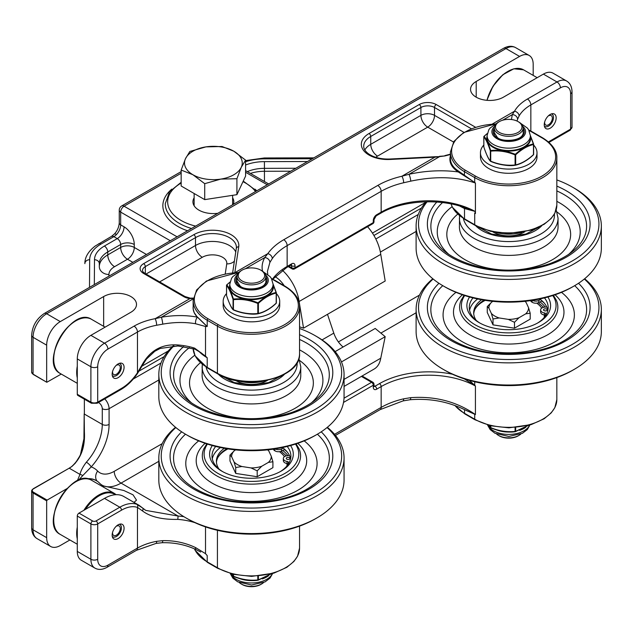 <?xml version="1.0" encoding="UTF-8"?>
<svg xmlns="http://www.w3.org/2000/svg" width="633" height="633" viewBox="0 0 633 633"><rect width="100%" height="100%" fill="white"/><g stroke="black" fill="none" stroke-linecap="round" stroke-linejoin="round"><path stroke-width="0.95" d="M543.391 74.108L557 81.966L527.439 99.025A4.811 2.777 60 0 1 530.842 104.92L560.403 87.852A14.432 8.332 -60 0 1 570.61 93.747A4.811 2.777 0 0 0 572.018 91.785C571.9 86.697 570.104 83.105 566.622 81.008L553.013 73.151A19.243 11.109 120 0 0 543.391 74.108L503.417 97.181A19.243 11.109 180 0 1 482.441 99.595A19.243 11.109 180 0 1 470.556 89.324A19.243 11.109 180 0 1 476.198 81.467L519.574 56.424A19.243 11.109 -60 0 1 529.196 55.475A19.243 11.109 -60 0 1 533.184 64.281L533.184 75.39M459.946 206.121A2.405 1.575 -52.2 0 1 459.946 206.176L464.503 208.55L475.082 211.406L463.483 207.236M121.022 389.485C127.32 385.766 132.906 380.298 137.765 373.066L137.464 372.71A36.089 20.834 -60 0 1 121.52 388.385L97.704 402.137A2.405 1.393 60 0 1 97.205 403.237L121.022 389.485A2.405 1.393 -120 0 0 121.52 388.385M195.091 349.226A2.405 0.942 -72.4 0 1 195.051 349.218L177.913 345.982L177.778 344.961C162.072 343.854 150.258 350.326 142.362 364.371L137.464 372.71L137.464 332.032A4.811 2.777 -120 0 0 134.061 326.145L104.508 343.205L90.899 335.348A19.243 11.109 120 0 0 77.289 358.919L90.899 366.776A4.811 2.777 0 0 0 97.704 366.776A14.432 8.332 -60 0 1 107.911 349.099L137.464 332.032A48.116 27.781 180 0 1 156.644 325.251A4.811 1.211 -100.6 0 0 155.156 318.684A52.927 30.558 0 0 0 134.061 326.145M97.704 366.776L97.704 402.137A4.811 2.777 180 0 1 90.899 402.137L77.289 394.28A2.405 1.393 120 0 0 77.788 395.38L91.397 403.237L97.205 403.237M205.448 356.403L207.213 357.764L205.511 356.15A2.405 0.902 -46.5 0 0 205.448 356.403L201.31 352.937L195.043 349.21A2.405 0.942 -72.4 0 1 195.043 349.218A2.405 0.942 -72.4 0 1 194.616 348.142A48.116 27.781 0 0 0 177.778 344.961M156.644 325.251L162.784 324.136C174.384 322.078 185.319 321.944 195.581 323.748L205.511 326.478L205.511 356.15L194.616 348.142M205.511 326.478L207.213 326.509L196.871 316.508L194.22 312.623L193.207 309.149L193.12 300.604A48.116 27.781 0 0 0 207.213 320.251L217.42 326.145A48.116 27.781 0 0 0 269.848 332.167A48.116 27.781 0 0 0 299.551 306.499C299.836 302.281 297.771 294.013 285.214 286.306A1.203 0.696 -60 0 0 284.613 286.369A46.913 27.084 180 0 1 284.613 324.666A46.913 27.084 180 0 1 218.266 324.666L208.059 318.779A46.913 27.084 180 0 1 197.322 290.088A46.913 27.084 180 0 1 238.15 272.601M410.785 181.141A4.811 0.847 -102.6 0 0 408.989 174.289L401.868 176.251A72.17 41.667 0 0 0 377.766 185.445L283.742 239.725A4.811 2.777 60 0 1 287.145 245.62L381.161 191.332A67.359 38.89 180 0 1 403.664 182.755L410.785 181.141C435.188 176.021 456.733 176.654 475.423 183.04L458.68 171.211C453.252 167.698 450.49 163.536 450.411 158.741L450.411 152.062A48.116 27.781 0 0 0 464.503 171.701L474.71 177.596A1.203 0.696 -60 0 1 475.557 176.124L465.35 170.23A46.913 27.084 180 0 1 454.613 141.539A46.913 27.084 180 0 1 495.441 124.052M474.956 225.293L490.567 231.306L508.916 233.379L531.206 230.127L544.127 224.304L551.185 218.464L554.84 213.218L556.842 205.092A48.116 27.781 180 0 1 527.139 230.76A48.116 27.781 180 0 1 474.71 224.739L464.503 218.844A1.203 0.696 120 0 0 464.749 219.398L474.956 225.293A1.203 0.696 -60 0 1 474.71 224.739L474.71 213.147L475.106 213.384A67.359 38.89 180 0 1 475.423 213.55L475.423 183.04L474.695 182.439L474.71 177.596A48.116 27.781 0 0 0 527.139 183.617A48.116 27.781 0 0 0 556.842 157.957C557.127 153.74 555.062 145.463 542.505 137.757A1.203 0.696 -60 0 0 541.903 137.82A46.913 27.084 180 0 1 541.903 176.124A46.913 27.084 180 0 1 475.557 176.124M475.106 213.384L475.106 211.493M234.827 272.57L238.736 246.791A26.38 15.232 0 0 0 223.599 231.654A26.38 15.232 0 0 0 193.793 234.693L143.628 263.652A12.027 6.947 0 0 0 143.628 273.472L183.792 296.663A12.027 6.947 0 0 0 189.995 298.57L190.264 298.143L184.994 296.545L144.83 273.353C143.153 272.174 142.378 271.233 142.512 270.528A9.622 5.555 180 0 1 145.329 266.604L195.494 237.636A23.975 13.839 180 0 1 221.629 234.637A23.975 13.839 180 0 1 236.425 247.424A23.975 13.839 180 0 1 236.386 248.239M162.784 324.136A4.811 0.475 -100 0 0 161.407 317.228L155.156 318.684L189.995 298.57L193.255 298.436M33.486 374.388L33.058 374.143L33.058 337.31L46.668 345.167A19.243 11.109 -60 0 1 60.277 321.604L103.654 296.553A19.243 11.109 180 0 1 124.63 294.147A19.243 11.109 180 0 1 136.506 304.41A19.243 11.109 180 0 1 130.873 312.267L90.899 335.348M283.742 239.725A72.17 41.667 0 0 0 267.814 253.643L264.729 257.584A4.811 3.98 28.3 0 1 269.864 262.497L272.277 258.604A67.359 38.89 180 0 1 287.145 245.62L287.145 266.438A2.405 1.393 60 0 1 286.646 267.537L272.799 279.216M193.12 306.831C192.859 310.581 194.299 314.023 197.425 317.157L207.062 326.509M475.47 127.209L436.224 104.548A12.027 6.947 0 0 0 419.212 104.548L369.047 133.516A26.38 15.232 0 0 0 363.785 150.717A26.38 15.232 0 0 0 389.999 159.461L434.871 157.19L434.752 156.755L389.881 159.018C381.113 159.287 374.008 157.562 368.556 153.851C365.273 151.358 363.659 148.826 363.722 146.247A23.975 13.839 180 0 1 370.748 136.459L420.913 107.499A9.622 5.555 180 0 1 434.523 107.499L471.269 128.713M403.664 182.755A4.811 1.464 -103.1 0 0 401.868 176.251L434.871 157.19L439.603 156.62L434.752 156.755M450.411 155.663C448.718 161.937 451.329 167.357 458.245 171.931C442.285 169.85 425.867 170.641 408.989 174.289L439.603 156.62L444.904 155.932L439.539 156.319M450.411 154.167A2.405 1.116 -113.7 0 0 450.166 154.215L444.849 155.631M474.695 182.439L458.245 171.931A0.601 0.451 122.5 0 0 458.68 171.211M527.439 99.025A52.927 30.558 0 0 0 514.518 111.21L512.311 114.644A4.811 4.083 19.9 0 1 517.549 119.321L519.1 115.989A48.116 27.781 180 0 1 530.842 104.92L530.842 131.063M517.034 121.053L517.549 119.321M235.065 272.554L267.814 253.643A4.811 3.648 34.9 0 1 272.277 258.604M267.411 271.454L269.864 262.497M492.355 124.005L514.518 111.21A4.811 3.735 29.3 0 1 519.1 115.989M550.196 114.454A8.419 4.858 -60 0 1 554.405 114.035A8.419 4.858 -60 0 1 554.405 123.759A8.419 4.858 -60 0 1 545.986 128.618A8.419 4.858 -60 0 1 544.697 121.868A8.419 4.858 -60 0 1 550.196 114.454M118.118 363.912A8.419 4.858 -60 0 1 122.327 363.492A8.419 4.858 -60 0 1 122.327 373.217A8.419 4.858 -60 0 1 113.9 378.075A8.419 4.858 -60 0 1 112.611 371.326A8.419 4.858 -60 0 1 118.118 363.912M217.815 213.305A20.446 11.805 180 0 1 198.92 210.132A20.446 11.805 180 0 1 192.93 201.785A20.446 11.805 180 0 1 194.133 197.789M232.62 197.789A20.446 11.805 180 0 1 233.822 201.785A20.446 11.805 180 0 1 233.34 204.34M61.259 374.071L46.795 382.277L33.058 374.143A4.811 2.777 180 0 1 31.65 372.18L31.65 335.348A4.811 2.777 0 0 0 33.058 337.31A19.243 11.109 -60 0 1 46.668 313.746L505.965 48.567L519.574 56.424M46.668 345.167L46.668 382M77.289 394.28L77.289 358.919M220.814 179.092L204.712 183.673L192.938 174.755A28.865 16.664 0 0 0 220.814 179.092A28.865 16.664 0 0 0 241.252 167.318L236.916 178.72L220.814 179.092M181.165 170.048L185.501 158.654A28.865 16.664 0 0 0 192.938 174.755L181.165 170.048L181.165 185.999L204.712 199.624L204.712 183.673M189.837 151.469L205.939 146.88A28.865 16.664 0 0 0 185.501 158.654L189.837 151.469M233.814 151.216L245.588 160.133L241.252 167.318A28.865 16.664 0 0 0 233.814 151.216A28.865 16.664 0 0 0 205.939 146.88L222.041 146.508L233.814 151.216M236.916 178.72L236.916 194.663L245.588 176.077L245.588 160.133M236.916 194.663L204.712 199.624M183.894 516.686A50.521 29.165 -0 0 0 178.095 516.045L177.778 519.384A48.116 27.781 180 0 1 194.616 522.565M102.071 485.171A38.494 22.226 120 0 0 121.053 483.114L178.095 516.045L145.748 510.388L142.789 508.252M142.29 507.785L136.823 504.295A2.405 1.954 109.1 0 1 137.464 507.429L142.362 510.831C150.179 516.837 161.993 519.693 177.778 519.384M139.125 505.356L123.752 496.478A38.494 22.226 -60 0 0 104.508 498.385L78.99 513.118A2.405 1.393 120 0 0 77.289 516.061L90.899 523.918A4.811 2.777 -0 0 0 97.704 523.918L121.52 510.166A36.089 20.834 -60 0 1 137.464 507.429L137.464 548.107L107.911 565.166A4.811 2.777 60 0 1 106.914 567.374L136.467 550.306A4.811 2.777 -120 0 0 137.464 548.107A48.116 27.781 -0 0 1 156.644 541.326A4.811 1.211 -100.6 0 1 156.05 543.407L136.467 550.306M107.911 565.166A14.432 8.332 -60 0 1 97.704 559.279A4.811 2.777 180 0 1 90.899 559.279L77.289 551.422A19.243 11.109 120 0 0 81.277 560.229L94.879 568.086C98.4 570.056 102.411 569.819 106.914 567.374M77.289 551.422L77.289 516.061M134.03 502.412L136.506 500.125L133.017 494.808L123.823 490.504L103.654 485.986A38.494 22.226 -60 0 1 102.34 485.321A38.494 22.226 -60 0 1 99.436 483.042A38.494 22.226 120 0 0 96.532 480.764A38.494 22.226 120 0 0 88.359 478.999M464.321 378.858L474.639 385.402A2.405 0.76 136.4 0 0 474.71 385.26L469.275 380.362M474.639 385.402L475.423 386.019L474.71 385.26L474.71 381.762M474.71 414.37L474.71 419.204L464.503 413.309L464.503 409.606L475.423 414.568L466.023 410.374M69.899 539.973L60.277 545.527A19.243 11.109 -60 0 1 50.656 546.477A19.243 11.109 -60 0 1 46.668 537.67L33.058 529.813A4.811 2.777 180 0 1 31.65 527.851C31.761 532.939 33.565 536.531 37.046 538.62A19.243 11.109 -60 0 1 33.058 529.813L33.058 492.98L33.486 492.245A4.209 2.429 180 0 1 33.486 488.811L69.211 468.183L79.98 474.402A4.811 3.774 26.3 0 1 82.717 475.62L91.184 466.909A43.305 25.004 120 0 0 109.082 424.419A4.811 2.777 180 0 1 102.277 424.419A38.494 22.226 -60 0 1 86.365 462.185A4.811 1.369 42.1 0 1 91.184 466.909A48.116 27.781 120 0 1 97.64 471.047A9.622 7.746 -43.9 0 0 96.999 481.048M200.693 552.023L195.945 549.531A4.811 1.551 -64.8 0 1 195.581 547.585C185.319 542.726 174.384 540.416 162.784 540.645L156.644 541.326M162.064 542.718A4.811 0.942 -92 0 0 162.088 542.718A4.811 0.942 -92 0 0 162.784 540.645M207.062 555.418L205.511 553.661L195.581 547.585M466.054 410.39C448.718 401.646 430.021 398.102 409.962 399.755L402.952 400.934A4.811 1.464 -103.1 0 0 403.664 398.822A67.359 38.89 -0 0 0 381.161 407.407L334.541 434.325M409.931 399.763A4.811 1.25 -95.6 0 0 409.962 399.763A4.811 1.25 -95.6 0 0 410.785 397.651L403.664 398.822M343.521 402.422L373.28 385.244L373.28 387.206A4.811 2.777 120 0 0 376.682 389.176L381.161 386.581A67.359 38.89 180 0 1 475.423 386.019L475.423 414.568C456.733 401.607 435.188 395.965 410.785 397.651M118.118 538.572A8.419 4.858 -60 0 1 113.9 538.992A8.419 4.858 -60 0 1 113.9 529.267A8.419 4.858 -60 0 1 122.327 524.409A8.419 4.858 -60 0 1 123.617 531.15A8.419 4.858 -60 0 1 118.118 538.572M86.365 462.185C82.931 466.695 80.802 470.77 79.98 474.402L77.337 480.779M78.429 480.281L82.717 475.62M33.486 488.811L33.058 489.056A4.811 2.777 0 0 0 31.65 491.018A4.811 2.777 0 0 0 33.058 492.98L46.668 500.838L47.095 500.102L67.074 488.565M31.65 527.851L31.65 491.018L33.185 488.779L69.211 468.183A38.494 22.226 120 0 0 71.861 466.497C81.056 458.339 85.233 446.843 84.387 432.007L84.189 413.832L84.165 432.015C84.933 446.961 80.7 458.529 71.482 466.719L68.783 468.428M46.668 500.838L46.668 537.67M119.226 524.298A7.09 4.091 -60 0 1 120.753 525.311A7.09 4.091 -60 0 1 119.961 532.764A7.09 4.091 -60 0 1 113.9 537.172A7.09 4.091 -60 0 1 112.263 536.365M116.899 526.015A5.46 3.149 -60 0 1 119.139 525.991A5.46 3.149 -60 0 1 119.139 532.29A5.46 3.149 -60 0 1 113.687 535.439A5.46 3.149 -60 0 1 112.587 532.321M551.311 113.932A7.09 4.091 -60 0 1 552.831 114.937A7.09 4.091 -60 0 1 552.039 122.391A7.09 4.091 -60 0 1 545.978 126.806A7.09 4.091 -60 0 1 544.348 125.991M548.977 115.641A5.46 3.149 -60 0 1 551.224 115.617A5.46 3.149 -60 0 1 551.224 121.916A5.46 3.149 -60 0 1 545.765 125.065A5.46 3.149 -60 0 1 544.673 121.947M119.226 363.389A7.09 4.091 -60 0 1 120.753 364.394A7.09 4.091 -60 0 1 119.961 371.848A7.09 4.091 -60 0 1 113.9 376.263A7.09 4.091 -60 0 1 112.263 375.448M116.899 365.106A5.46 3.149 -60 0 1 119.139 365.075A5.46 3.149 -60 0 1 119.139 371.381A5.46 3.149 -60 0 1 113.687 374.53A5.46 3.149 -60 0 1 112.587 371.413M540.012 301.925A39.444 22.772 180 0 1 545.187 307.1M541.737 301.023A41.762 24.109 180 0 1 544.198 303.065M469.575 310.273A39.444 22.772 180 0 1 477.686 298.982M539.775 298.982A39.444 22.772 180 0 1 547.885 310.273M480.012 323.123A39.444 22.772 180 0 1 469.282 307.511A39.444 22.772 180 0 1 472.978 297.898M544.483 297.898A39.444 22.772 180 0 1 548.17 307.511A39.444 22.772 180 0 1 537.449 323.123M547.877 297.004A41.849 24.165 180 0 1 538.319 322.632A41.849 24.165 180 0 1 479.134 322.632A41.849 24.165 180 0 1 469.583 297.004M552.767 295.532A47.333 27.33 180 0 1 542.196 324.871A47.333 27.33 180 0 1 482.781 328.4A47.333 27.33 180 0 1 464.693 295.532M584.322 279.011A90.218 52.088 180 0 1 572.525 344.265A90.218 52.088 180 0 1 451.907 347.889A90.218 52.088 180 0 1 433.13 279.011M584.631 278.757A92.624 53.473 180 0 1 601.35 309.402A92.624 53.473 180 0 1 574.226 347.208A92.624 53.473 180 0 1 473.286 358.8A92.624 53.473 180 0 1 416.11 309.402A92.624 53.473 180 0 1 432.822 278.757M601.35 309.402L601.35 331.557A92.624 53.473 180 0 1 574.226 369.363A92.624 53.473 180 0 1 443.235 369.363A92.624 53.473 180 0 1 416.11 331.557L416.11 309.402M572.525 370.352L574.226 369.363A92.624 53.473 180 0 1 574.226 369.371L572.525 370.352A90.218 52.088 180 0 1 444.936 370.352L443.235 369.363M540.542 299.567L538.786 300.485A4.732 2.73 180 0 1 535.328 301.118A4.732 2.73 180 0 1 532.416 300.335M532.116 300.382L532.116 302.226A4.732 2.73 0 0 0 535.328 303.191A4.732 2.73 0 0 0 538.786 302.566L542.062 300.849M530.612 300.604A4.937 2.849 0 0 0 530.652 300.73A4.937 2.849 0 0 0 532.116 302.226M545.298 316.057A36.026 20.802 0 0 0 545.717 313.691A1.567 0.902 0 0 0 545.258 313.177A1.567 0.902 0 0 0 544.348 312.924L544.348 315.005A1.567 0.902 180 0 1 545.258 315.25A1.567 0.902 180 0 1 545.456 315.392M544.348 312.924A4.937 2.849 180 0 1 541.848 311.998A4.937 2.849 180 0 1 540.732 310.407L540.732 312.48A4.937 2.849 0 0 0 541.848 314.071A4.937 2.849 0 0 0 544.348 315.005M540.732 310.407A4.732 2.73 180 0 1 540.629 309.853A4.732 2.73 180 0 1 541.405 308.35A4.732 2.73 180 0 1 544.404 307.179L546.746 306.95M546.16 310.803A1.836 1.06 180 0 1 543.533 309.853A1.836 1.06 180 0 1 544.562 308.896A1.836 1.06 180 0 1 547.197 309.853A1.836 1.06 180 0 1 546.16 310.803M545.709 310.89A1.836 1.06 0 0 0 545.021 310.89M540.629 309.853L540.629 311.927A4.732 2.73 0 0 0 540.732 312.48M481.594 299.749A36.026 20.802 0 0 0 473.69 312.749A36.026 20.802 0 0 0 476.23 320.417M473.737 313.786A36.026 20.802 180 0 1 484.126 300.184M538.786 300.485L538.786 302.566M426.088 201.816A92.624 53.473 0 0 0 416.11 225.957L416.11 248.112A92.624 53.473 0 0 0 443.235 285.926L444.936 286.907A90.218 52.088 0 0 0 572.525 286.907L574.226 285.926A92.624 53.473 0 0 0 601.35 248.112L601.35 225.957A92.624 53.473 0 0 0 590.304 200.637A92.624 53.473 0 0 0 574.226 188.143L572.525 187.162A90.218 52.088 0 0 0 556.842 179.93M443.235 285.926A92.624 53.473 0 0 0 574.226 285.926M416.11 225.957A92.624 53.473 0 0 0 508.726 279.43A92.624 53.473 0 0 0 601.35 225.957M427.117 201.792A90.218 52.088 0 0 0 511.124 276.059A90.218 52.088 0 0 0 588.192 199.332A90.218 52.088 0 0 0 572.525 187.162M499.374 121.599L498.519 122.09A14.432 8.332 0 0 0 494.294 127.985A14.432 8.332 0 0 0 503.203 135.684A14.432 8.332 0 0 0 518.933 133.879A14.432 8.332 0 0 0 523.167 127.985A14.432 8.332 0 0 0 518.933 122.09L518.087 121.599A13.23 7.636 180 0 1 518.087 132.408A13.23 7.636 180 0 1 499.374 132.408A13.23 7.636 180 0 1 499.374 121.599A13.23 7.636 180 0 1 518.087 121.599M530.193 313.224L525.683 313.865A19.821 11.441 0 0 0 528.539 307.693L530.193 313.224L530.193 319.119L514.479 328.187L514.479 322.292L508.315 319.38A19.821 11.441 0 0 0 518.997 317.726L514.479 322.292M525.097 301.3L526.094 302.424A19.821 11.441 0 0 0 524.899 301.316M499.184 317.964L493.012 318.977L491.366 313.446A19.821 11.441 0 0 0 499.184 317.964L508.315 319.38M487.268 306.578L491.778 302.012A19.821 11.441 0 0 0 488.913 308.176L487.268 306.578L487.268 312.473L493.012 324.864L493.012 318.977M491.366 313.446L488.913 308.176M525.683 313.865L518.997 317.726M526.094 302.424L528.539 307.693M491.778 302.012L492.909 301.355M493.012 324.864L514.479 328.187M520.793 434.103A14.432 8.332 180 0 1 518.933 435.417A14.432 8.332 180 0 1 498.519 435.417A14.432 8.332 180 0 1 496.668 434.103M518.933 435.417L518.087 435.908L518.933 435.417M498.519 435.417L499.374 435.908A13.23 7.636 0 0 0 518.087 435.908M524.037 232.2L524.781 231.773L524.037 232.2A21.649 12.502 0 0 1 493.424 232.2L492.68 231.773M521.837 232.319A28.865 16.664 180 0 1 495.623 232.319M483.81 145.044A28.271 16.323 0 0 0 480.455 152.759L480.455 156.968A28.271 16.323 0 0 0 488.739 168.513A28.271 16.323 0 0 0 519.551 172.049A28.271 16.323 0 0 0 537.006 156.968L537.006 152.759A28.271 16.323 0 0 0 533.643 145.044M480.455 152.759A28.271 16.323 0 0 0 488.739 164.303A28.271 16.323 0 0 0 519.551 167.84A28.271 16.323 0 0 0 537.006 152.759M528.12 425.463L515.673 431.326A0.601 0.427 76.3 0 1 515.325 431.674L515.088 431.421C506.978 432.252 498.875 431.002 490.773 427.655L490.717 427.868C498.899 431.255 507.104 432.521 515.325 431.674L528.42 425.384M530.383 135.889L533.334 143.913C527.368 145.313 521.363 148.779 515.325 154.31C507.112 150.986 498.915 149.72 490.717 150.504L490.717 161.423C498.899 164.809 507.104 166.075 515.325 165.229C521.363 163.876 527.36 160.41 533.334 154.832L533.469 154.602C527.534 160.125 521.6 163.551 515.673 164.881A0.601 0.427 76.3 0 1 515.325 165.229L515.088 164.976C506.978 165.806 498.875 164.556 490.773 161.209L490.346 160.964C488.178 158.369 486.002 153.692 483.834 146.927L483.889 147.109M483.976 136.435L484.126 136.301A0.601 0.554 141.2 0 0 483.834 136.863C486.009 139.458 488.178 144.134 490.346 150.899L490.717 150.504C488.47 143.691 486.271 138.959 484.126 136.301L487.291 133.555M533.627 144.387L533.643 154.357A0.601 0.601 0 0 1 533.453 154.808C527.455 160.378 521.434 163.852 515.389 165.221A0.601 0.601 0 0 1 515.302 165.237C508.94 166.337 500.743 165.071 490.71 161.431A0.601 0.554 -38.8 0 1 490.346 160.964L490.346 150.899L490.773 151.145C498.883 150.314 506.993 151.564 515.088 154.903L515.325 154.31L515.673 154.816C521.608 149.301 527.542 145.875 533.469 144.538A0.601 0.427 -103.7 0 0 533.334 143.913L533.643 144.292A0.601 0.601 0 0 0 533.619 144.11M490.71 161.431A0.601 0.601 0 0 1 490.464 161.249A0.601 0.554 -38.8 0 1 490.464 161.249C488.747 159.658 486.54 154.911 483.841 147.022A0.601 0.601 0 0 1 483.81 146.84L483.834 146.745M282.722 450.467A39.444 22.772 180 0 1 287.896 455.641M284.446 449.565A41.762 24.109 180 0 1 286.907 451.606M212.284 458.814A39.444 22.772 180 0 1 220.395 447.523M282.484 447.523A39.444 22.772 180 0 1 290.594 458.814M222.721 471.672A39.444 22.772 180 0 1 212 456.061A39.444 22.772 180 0 1 215.687 446.439M287.2 446.439A39.444 22.772 180 0 1 290.887 456.061A39.444 22.772 180 0 1 280.158 471.672M290.587 445.545A41.849 24.165 180 0 1 281.036 471.181A41.849 24.165 180 0 1 221.851 471.181A41.849 24.165 180 0 1 212.292 445.545M295.476 444.081A47.333 27.33 180 0 1 284.905 473.413A47.333 27.33 180 0 1 225.49 476.942A47.333 27.33 180 0 1 207.402 444.081M327.039 427.552A90.218 52.088 180 0 1 315.234 492.806A90.218 52.088 180 0 1 194.624 496.438A90.218 52.088 180 0 1 175.847 427.552M327.348 427.299A92.624 53.473 180 0 1 344.059 457.944A92.624 53.473 180 0 1 316.935 495.758A92.624 53.473 180 0 1 215.995 507.35A92.624 53.473 180 0 1 158.82 457.944A92.624 53.473 180 0 1 175.539 427.299M344.059 457.944L344.059 480.099A92.624 53.473 180 0 1 316.935 517.913A92.624 53.473 180 0 1 185.952 517.913A92.624 53.473 180 0 1 158.82 480.099L158.82 457.944M315.234 518.894L316.935 517.913L315.234 518.894A90.218 52.088 180 0 1 187.653 518.894L185.952 517.913M283.252 448.109L281.495 449.026A4.732 2.73 180 0 1 278.045 449.659A4.732 2.73 180 0 1 275.126 448.876M274.833 448.924L274.833 450.767A4.732 2.73 0 0 0 278.045 451.733A4.732 2.73 0 0 0 281.495 451.107L284.771 449.398M273.321 449.153A4.937 2.849 0 0 0 273.361 449.28A4.937 2.849 0 0 0 274.833 450.767M288.007 464.598A36.026 20.802 0 0 0 288.426 462.24A1.567 0.902 0 0 0 287.968 461.718A1.567 0.902 0 0 0 287.058 461.465L287.058 463.546A1.567 0.902 180 0 1 287.968 463.799A1.567 0.902 180 0 1 288.173 463.934M287.058 461.465A4.937 2.849 180 0 1 284.565 460.539A4.937 2.849 180 0 1 283.442 458.949L283.442 461.03A4.937 2.849 0 0 0 284.565 462.612A4.937 2.849 0 0 0 287.058 463.546M283.442 458.949A4.732 2.73 180 0 1 283.347 458.395A4.732 2.73 180 0 1 284.122 456.899A4.732 2.73 180 0 1 287.113 455.72L289.455 455.491M288.877 459.344A1.836 1.06 180 0 1 286.243 458.395A1.836 1.06 180 0 1 287.279 457.445A1.836 1.06 180 0 1 289.906 458.395A1.836 1.06 180 0 1 288.877 459.344M288.419 459.431A1.836 1.06 0 0 0 287.73 459.431M283.347 458.395L283.347 460.476A4.732 2.73 0 0 0 283.442 461.03M224.304 448.299A36.026 20.802 0 0 0 216.407 461.299A36.026 20.802 0 0 0 218.939 468.958M216.446 462.335A36.026 20.802 180 0 1 226.836 448.734M281.495 449.026L281.495 451.107M173.228 345.855A92.624 53.473 0 0 0 158.82 374.499L158.82 396.654A92.624 53.473 0 0 0 185.952 434.467L187.653 435.449A90.218 52.088 0 0 0 315.234 435.449L316.935 434.467A92.624 53.473 0 0 0 344.059 396.654L344.059 374.499A92.624 53.473 0 0 0 333.021 349.179A92.624 53.473 0 0 0 316.935 336.693L315.234 335.704A90.218 52.088 0 0 0 299.551 328.48M185.952 434.467A92.624 53.473 0 0 0 316.935 434.467M158.82 374.499A92.624 53.473 0 0 0 251.443 427.971A92.624 53.473 0 0 0 344.059 374.499M173.972 345.847A90.218 52.088 0 0 0 249.426 424.608A90.218 52.088 0 0 0 330.901 347.873A90.218 52.088 0 0 0 315.234 335.704M242.083 270.149L241.236 270.639A14.432 8.332 0 0 0 237.011 276.534A14.432 8.332 0 0 0 245.921 284.233A14.432 8.332 0 0 0 261.651 282.421A14.432 8.332 0 0 0 265.876 276.534A14.432 8.332 0 0 0 261.651 270.639L260.796 270.149A13.23 7.636 180 0 1 260.796 280.949A13.23 7.636 180 0 1 242.083 280.949A13.23 7.636 180 0 1 242.083 270.149A13.23 7.636 180 0 1 260.796 270.149M272.91 461.766L268.392 462.406A19.821 11.441 0 0 0 271.256 456.243L272.91 461.766L272.91 467.66L257.196 476.728L257.196 470.841L251.024 467.922A19.821 11.441 0 0 0 261.706 466.268L257.196 470.841M267.806 449.841L268.811 450.973A19.821 11.441 0 0 0 267.609 449.865M241.893 466.505L235.729 467.518L234.075 461.995A19.821 11.441 0 0 0 241.893 466.505L251.024 467.922M229.977 455.127L234.495 450.554A19.821 11.441 0 0 0 231.631 456.725L229.977 455.127L229.977 461.014L235.729 473.413L235.729 467.518M234.075 461.995L231.631 456.725M268.392 462.406L261.706 466.268M268.811 450.973L271.256 456.243M234.495 450.554L235.626 449.897M235.729 473.413L257.196 476.728M263.502 582.645A14.432 8.332 180 0 1 261.651 583.966A14.432 8.332 180 0 1 241.236 583.966A14.432 8.332 180 0 1 239.377 582.645M261.651 583.966L260.796 584.457L261.651 583.966M241.236 583.966L242.083 584.457A13.23 7.636 0 0 0 260.796 584.457M266.754 380.75L267.49 380.322L266.754 380.75A21.649 12.502 0 0 1 236.133 380.75L235.397 380.322M264.539 380.868A28.865 16.664 180 0 1 238.356 380.868M226.527 293.593A28.271 16.323 0 0 0 223.172 301.3L223.172 305.517A28.271 16.323 0 0 0 231.449 317.054A28.271 16.323 0 0 0 262.26 320.599A28.271 16.323 0 0 0 279.715 305.517L279.715 301.3A28.271 16.323 0 0 0 276.36 293.593M223.172 301.3A28.271 16.323 0 0 0 231.449 312.844A28.271 16.323 0 0 0 262.26 316.381A28.271 16.323 0 0 0 279.715 301.3M258.161 580.192L271.13 573.933M270.829 574.012L258.383 579.875A0.601 0.427 76.3 0 1 258.035 580.224C251.689 581.331 243.491 580.065 233.419 576.426C241.608 579.796 249.813 581.07 258.035 580.224L257.805 579.963C249.687 580.793 241.584 579.543 233.482 576.204L233.427 576.418A0.601 0.554 -38.8 0 1 233.173 576.244L233.173 576.244A0.601 0.554 -38.8 0 1 233.063 575.959L231.607 573.894M273.092 284.431L276.051 292.454C270.085 293.854 264.08 297.32 258.035 302.859C249.829 299.528 241.624 298.262 233.427 299.053L233.419 309.98C241.608 313.351 249.813 314.625 258.035 313.778C264.072 312.417 270.077 308.951 276.051 303.373L276.186 303.152C270.244 308.667 264.309 312.093 258.383 313.43A0.601 0.427 76.3 0 1 258.035 313.778L257.805 313.517C249.687 314.348 241.584 313.098 233.482 309.759L233.063 309.513C230.887 306.918 228.719 302.234 226.543 295.469L226.606 295.651M226.685 284.977L226.836 284.842A0.601 0.554 141.2 0 0 226.543 285.404C228.719 287.999 230.887 292.675 233.063 299.441L233.427 299.053C231.18 292.24 228.988 287.501 226.836 284.842L230.001 282.104M276.336 292.929L276.36 302.906A0.601 0.601 0 0 1 276.162 303.349C270.164 308.92 264.151 312.393 258.098 313.762A0.601 0.601 0 0 1 258.011 313.778C251.649 314.886 243.452 313.612 233.419 309.98L233.427 309.964A0.601 0.554 -38.8 0 1 233.063 309.513L233.063 299.441L233.482 299.686C241.6 298.855 249.703 300.105 257.805 303.452L258.035 302.859L258.383 303.357C264.317 297.842 270.251 294.416 276.186 293.087A0.601 0.427 -103.7 0 0 276.051 292.454L276.36 292.842A0.601 0.601 0 0 0 276.328 292.652L273.092 284.082M233.419 309.98A0.601 0.601 0 0 1 233.173 309.798L233.173 309.798C231.456 308.2 229.249 303.46 226.551 295.571A0.601 0.601 0 0 1 226.527 295.382L226.543 295.294M367.575 226.709A33.684 19.449 60 0 1 372.615 233.363A33.684 19.449 60 0 1 380.757 254.363L299.108 301.498L303.547 328.155L299.551 326.826M282.381 270.244A33.684 19.449 60 0 1 290.958 280.506A33.684 19.449 60 0 1 299.108 301.498M380.757 254.363L385.196 281.012L303.547 328.155M284.225 285.736A20.09 11.6 -120 0 0 275.656 277.025L274.975 276.629M343.094 347.003A19.243 11.109 60 0 1 338.821 342.508A19.243 11.109 60 0 1 333.805 333.116L327.49 314.324M344.059 386.415L374.143 369.047A33.684 19.449 -120 0 0 380.757 358.199L385.196 336.669L375.219 328.456L335.134 351.6M344.059 379.381L380.757 358.199M341.464 361.926L385.196 336.669M570.61 93.747L570.61 129.108A4.811 2.777 180 0 0 572.018 127.138L570.111 130.208A2.405 1.393 -120 0 0 570.61 129.108L548.423 141.911M107.911 349.099A4.811 2.777 60 0 0 104.508 343.205A19.243 11.109 120 0 0 90.899 366.776L90.899 402.137A2.405 1.393 120 0 0 91.397 403.237M137.765 373.066L143.026 364.402A2.405 0.435 -151.8 0 1 143.026 364.402A2.405 0.435 -151.8 0 1 142.362 364.371M218.266 324.666A1.203 0.696 -60 0 0 217.42 326.145L217.42 373.288A1.203 0.696 120 0 0 217.665 373.834C245.185 391.368 301.419 378.281 299.551 353.641A48.116 27.781 180 0 1 269.848 379.309A48.116 27.781 180 0 1 217.42 373.288L207.213 367.393L207.213 357.764A48.116 27.781 0 0 1 198.485 350.872M207.213 326.509L207.213 320.251A1.203 0.696 -60 0 1 208.059 318.779M463.815 207.363A2.405 1.598 -69.1 0 1 464.503 208.55L464.503 218.844A48.116 27.781 180 0 1 451.115 203.945M475.082 211.406A67.359 38.89 0 0 0 381.161 212.158L376.682 214.745A4.811 2.777 120 0 0 373.28 220.64L373.28 222.602A2.405 1.393 0 0 0 373.984 221.621L373.984 219.659A2.405 1.393 180 0 1 373.28 220.64L373.28 220.64M464.757 207.695C438.954 198.05 401.844 200.55 380.67 213.258A2.405 1.393 -120 0 0 381.161 212.158L381.161 191.332A4.811 2.777 -120 0 0 377.766 185.445M295.025 265.813A2.405 1.393 180 0 1 291.623 265.813L291.623 267.783A2.405 1.393 0 0 0 295.025 267.783A2.405 1.393 60 0 1 294.527 268.883L372.782 223.702A2.405 1.393 -120 0 0 373.28 222.602L295.025 267.783L295.025 265.813A4.811 2.777 120 0 0 291.623 263.85L287.145 266.438A67.359 38.89 -0 0 0 272.522 279.082M380.67 213.258L376.184 215.845A2.405 1.393 -120 0 0 376.682 214.745M291.623 263.85A2.405 1.393 60 0 1 291.125 264.95L291.125 264.713M291.315 264.863A2.405 1.393 -60 0 1 291.623 265.813L290.634 265.243M288.933 266.224L291.623 267.783A2.405 1.393 120 0 0 292.122 268.883A2.405 2.405 0 0 0 294.527 268.883M238.736 246.791A2.405 1.954 -171.4 0 0 236.354 248.397A2.405 1.954 -171.4 0 0 236.338 248.634M193.793 234.693A2.405 1.393 60 0 1 195.494 237.636L195.494 245.493L146.033 274.049M143.628 263.652A2.405 1.393 60 0 1 145.329 266.604L145.329 273.646M143.628 273.472A2.405 1.393 -60 0 1 144.83 273.353M183.792 296.663A2.405 1.393 -60 0 1 184.994 296.545M60.277 321.604L46.668 313.746A4.811 2.777 60 0 0 44.263 313.501L503.559 48.33C508.022 45.885 512.034 45.647 515.586 47.617A19.243 11.109 -60 0 0 505.965 48.567A4.811 2.777 -120 0 0 503.559 48.33M245.359 268.764L264.729 257.584C262.26 262.204 261.532 266.754 262.553 271.209M197.488 317.149L197.456 317.188A4.811 2.342 -78.8 0 0 195.581 323.748M193.207 298.871L161.407 317.228C174.146 315.06 186.157 315.036 197.425 317.157L197.456 317.117M436.224 104.548A2.405 1.393 120 0 0 434.523 107.499L434.523 115.356A9.622 5.555 -60 0 1 427.718 127.138L453.505 142.029M419.212 104.548A2.405 1.393 60 0 1 420.913 107.499L420.913 115.356L370.748 144.316A23.975 13.839 0 0 0 364.822 149.974M369.047 133.516A2.405 1.393 60 0 1 370.748 136.459L370.748 144.316A9.622 5.555 60 0 0 377.553 156.106L427.718 127.138A9.622 5.555 60 0 1 420.913 115.356A9.622 5.555 0 0 1 434.523 115.356L463.949 132.344M389.999 159.461L389.881 159.018M444.904 155.932L450.411 154.523M502.642 120.223L512.311 114.644L511.432 119.526M464.329 175.673L464.503 171.701A1.203 0.696 -60 0 1 465.35 170.23M234.432 261.097A9.622 7.825 8.6 0 1 226.749 263.866L225.229 273.923M159.643 281.907L202.299 257.283A9.622 5.555 60 0 1 195.494 245.493A23.975 13.839 0 0 1 219.01 241.972A23.975 13.839 0 0 1 235.792 252.116M202.299 257.283A14.353 8.284 180 0 1 218.52 255.629A14.353 8.284 180 0 1 226.749 263.866M375.796 157.332A14.353 8.284 180 0 1 377.553 156.106M560.403 87.852A4.811 2.777 -120 0 0 557 81.966A19.243 11.109 120 0 1 566.622 81.008M245.588 172.255L267.253 184.765M177.09 236.813L124.068 206.2L181.165 173.236M171.82 189.125A50.521 29.165 0 0 0 177.651 226.337A50.521 29.165 0 0 0 187.55 230.776M256.792 190.802A50.521 29.165 0 0 0 254.933 189.125M119.257 210.132L119.257 222.895A4.811 2.777 0 0 0 119.257 222.911A4.811 2.777 0 0 0 120.666 224.865L120.666 212.095A4.811 2.777 120 0 1 124.068 206.2A4.811 2.777 -120 0 0 121.663 205.962A4.811 4.811 0 0 0 119.257 210.132A4.811 2.777 180 0 0 120.666 212.095L170.293 240.746M134.275 244.504A14.432 8.332 -120 0 0 124.068 226.828L120.666 224.865A9.622 5.555 -60 0 1 116.527 234.479A9.622 5.555 -60 0 1 113.861 236.647L117.263 238.609A4.811 2.777 60 0 1 120.666 244.504L120.666 247.448A9.622 5.555 180 0 1 134.275 247.448L134.275 244.504A9.622 5.555 0 0 0 120.666 244.504L107.76 251.958A4.811 2.777 -120 0 0 104.358 246.063A33.684 19.449 0 0 0 94.499 259.736L94.325 284.605M89.498 287.39L89.68 259.72A4.811 3.925 0.4 0 0 84.869 263.621L84.869 263.644A4.811 3.925 0.4 0 1 84.869 263.621C84.79 257.33 88.216 251.483 95.14 246.071L111.455 236.41L114.344 234.036A4.811 1.464 43.1 0 1 116.527 234.479M111.455 236.41A4.811 2.777 60 0 1 113.861 236.647L100.956 244.101A4.811 2.777 60 0 0 98.55 243.855M307.496 161.534L264.42 161.629A33.684 19.449 0 0 0 245.588 165.007M245.588 161.739A38.494 22.226 180 0 1 264.404 158.851L312.322 158.741M124.068 226.828A9.622 5.555 -60 0 1 117.263 238.609L104.358 246.063M146.476 254.49L134.275 247.448A9.622 5.555 -60 0 1 127.47 259.237L132.867 262.347M108.916 276.178L108.931 274.5A9.622 7.857 0.4 0 1 99.31 266.62L99.31 263.676A28.865 16.664 180 0 1 107.76 251.958L107.76 254.901L120.666 247.448A9.622 5.555 -120 0 0 127.47 259.237L114.565 266.683A9.622 5.555 60 0 1 107.76 254.901A28.865 16.664 0 0 0 99.31 266.62L99.31 263.676A4.811 3.925 -179.6 0 0 94.499 259.736M89.68 259.72A38.494 22.226 180 0 1 100.956 244.101M207.458 367.939L195.099 355.825L193.144 348.641A48.116 27.781 180 0 0 207.213 367.393A1.203 0.696 120 0 0 207.458 367.939L217.665 373.834M529.069 130.525A46.913 27.084 180 0 1 531.696 131.925A1.203 0.696 -60 0 1 532.298 131.87L528.792 130.034M531.696 131.925L541.903 137.82M271.786 279.074A46.913 27.084 180 0 1 274.406 280.474A1.203 0.696 -60 0 1 275.007 280.411L271.51 278.583M274.406 280.474L284.613 286.369M168.291 350.943L142.108 366.064M425.582 202.402L372.433 233.086M103.654 296.553L103.654 326.327M108.931 274.5A19.243 11.109 180 0 1 114.565 266.683M264.459 181.529L264.444 171.282A28.865 16.664 0 0 0 250.415 173.418M290.705 171.219L264.444 171.282L264.444 168.338L295.833 168.259M245.588 160.624L264.388 157.965L264.404 158.851M264.42 161.629L264.444 168.338A28.865 16.664 180 0 0 247.321 171.63M181.165 182.272L169.525 191.791L165.26 203.747A48.116 27.781 0 0 0 179.353 223.386A48.116 27.781 0 0 0 191.514 228.489M195.644 226.108A45.711 26.388 180 0 1 181.054 220.442A45.711 26.388 180 0 1 181.165 183.056M242.977 181.671A45.711 26.388 180 0 1 255.503 191.546M476.198 81.467L476.198 97.181M142.544 507.967A2.405 1.82 134.5 0 1 142.591 508.006A2.405 1.82 134.5 0 1 142.591 508.014A2.405 1.82 134.5 0 1 142.362 510.831M136.823 504.295A38.494 22.226 120 0 0 119.819 507.223A2.405 1.393 60 0 1 121.52 510.166M104.508 498.385L119.819 507.223L96.002 520.975A2.405 1.393 60 0 1 97.704 523.918L97.704 559.279M96.002 520.975A2.405 1.393 180 0 1 92.6 520.975A2.405 1.393 120 0 0 90.899 523.918L90.899 559.279A19.243 11.109 120 0 0 94.879 568.086M92.6 520.975L78.99 513.118M162.19 443.646L114.249 471.324A9.622 5.555 -120 0 0 121.053 483.114L158.82 461.307M380.868 333.108L416.11 312.765M452.445 374.222A69.765 40.283 -0 0 0 379.468 383.638L374.981 386.225L373.984 385.647M556.842 377.577L556.842 399.558A48.116 27.781 180 0 1 527.139 425.226A48.116 27.781 180 0 1 474.71 419.204A1.203 0.696 -60 0 0 474.956 419.75L464.749 413.855A1.203 0.696 -60 0 1 464.503 413.309A48.116 27.781 180 0 1 455.04 405.555M402.952 400.934L380.172 409.606A4.811 2.777 -120 0 0 381.161 407.407L381.161 386.581A2.405 1.393 -120 0 0 379.468 383.638M373.28 387.206A2.405 1.393 -0 0 0 373.984 386.225L373.984 384.263A2.405 1.393 180 0 1 373.28 385.244A2.405 1.393 -120 0 0 371.579 382.3L344.02 398.204M376.682 389.176A2.405 1.393 -120 0 0 374.981 386.225A2.405 1.393 -60 0 1 373.992 386.431M373.984 384.263A2.405 2.405 0 0 0 372.782 382.182A2.405 1.393 120 0 0 371.579 382.3L361.388 376.413M195.969 549.547A4.811 1.551 -64.8 0 1 195.945 549.539C185.414 544.673 174.13 542.402 162.088 542.718L156.05 543.407M207.213 555.592L207.213 561.851A48.116 27.781 180 0 1 194.529 548.89M205.511 553.661L205.511 526.893M217.42 530.304L217.42 567.746L207.213 561.851A1.203 0.696 -60 0 0 207.458 562.405L195.099 550.291L194.45 548.851M160.98 363.026L133.262 379.025M98.408 402.541L98.875 402.81A4.811 2.777 60 0 1 102.277 408.704L102.277 424.419L84.363 414.077L84.363 399.178M98.906 402.256A4.811 2.777 120 0 0 98.875 402.81M217.665 568.299A1.203 0.696 -60 0 1 217.42 567.746A48.116 27.781 180 0 0 269.848 573.767A48.116 27.781 180 0 0 299.551 548.107L297.55 556.225L293.894 561.471L286.836 567.31L273.915 573.134L251.625 576.394L233.276 574.313L217.665 568.299L207.458 562.405M419.481 295.097L338.386 341.923M380.37 252.076L416.11 231.441M109.082 424.419L109.082 408.704A4.811 2.777 180 0 1 102.277 408.704M158.82 379.982L109.082 408.704A9.622 5.555 -120 0 0 104.746 398.885M114.249 471.324A28.865 16.664 -60 0 1 97.64 471.047M86.958 478.762A38.494 22.226 -60 0 1 96.002 480.455A38.494 22.226 -60 0 1 96.263 480.613M47.095 500.102L33.486 492.245M418.271 214.484L375.82 238.989M71.861 466.497L75.343 463.15L80.336 455.182L83.928 438.764L84.189 413.832M103.654 487.236L103.654 485.986M91.476 480.21C71.822 466.877 38.835 524.021 60.206 534.379A31.278 18.056 -60 0 1 60.206 498.266A31.278 18.056 -60 0 1 91.476 480.21L114.446 493.463A31.278 18.056 120 0 0 83.912 510.269M75.628 481.879A30.677 17.708 120 0 0 53.726 519.812M77.289 527.091A31.278 18.056 120 0 0 77.289 538.857M85.479 509.367A30.677 17.708 -60 0 1 115.341 494.729M487.101 100.331A31.278 18.056 -60 0 1 523.562 69.836L537.172 77.693M507.706 71.513A30.677 17.708 120 0 0 486.999 100.323M91.476 319.293C71.822 305.968 38.835 363.113 60.206 373.462A31.278 18.056 -60 0 1 60.206 337.349A31.278 18.056 -60 0 1 91.476 319.293L105.094 327.15M75.628 320.971A30.677 17.708 120 0 0 53.726 358.903M77.289 366.175A31.278 18.056 120 0 0 77.289 377.948M553.408 295.326L556.391 300.359A49.121 28.358 180 0 1 543.462 327.277A49.121 28.358 180 0 1 484.53 331.906A49.121 28.358 180 0 1 461.069 300.359L464.052 295.326M555.062 294.772A55.253 31.903 180 0 1 547.798 334.707A55.253 31.903 180 0 1 473.951 336.938A55.253 31.903 180 0 1 462.399 294.772M561.471 292.335A65.658 37.909 180 0 1 555.157 341.717A65.658 37.909 180 0 1 465.848 343.616A65.658 37.909 180 0 1 455.989 292.335M574.685 285.657A77.891 44.967 180 0 1 585.042 318.573C582.131 326.778 575.27 334.074 564.454 340.475C540.629 354.749 499.113 357.985 469.362 347.691C449.351 340.625 437.031 330.924 432.418 318.573L432.418 318.573A77.891 44.967 180 0 1 442.776 285.657M578.507 283.275A81.364 46.977 180 0 1 566.258 340.649A81.364 46.977 180 0 1 458.664 344.463A81.364 46.977 180 0 1 438.954 283.275M485.218 300.366A35.598 20.549 0 0 0 475.13 309.007M544.206 317.465A35.598 20.549 0 0 0 544.301 314.997M541.737 308.097A35.598 20.549 0 0 0 536.768 303.136M475.66 225.688A37.735 21.783 0 0 0 508.726 236.979A37.735 21.783 0 0 0 541.801 225.688M463.403 218.583A45.711 26.388 0 0 0 512.659 241.482A45.711 26.388 0 0 0 554.397 214.049M436.786 202.054A81.364 46.977 0 0 0 509.027 270.964A81.364 46.977 0 0 0 580.39 201.745A81.364 46.977 0 0 0 556.842 186.11M442.522 202.584A77.859 44.951 0 0 0 432.038 233.996C437.553 249.774 454.122 260.962 481.76 267.569C505.087 272.135 527.447 270.94 548.858 264.001C569.13 256.634 581.323 246.633 585.422 233.996A77.859 44.951 0 0 0 577.304 204.957A77.859 44.951 0 0 0 556.842 190.905M568.394 254.585A71.482 41.272 0 0 0 571.686 212.308A71.482 41.272 0 0 0 556.842 201.334M452.097 206.674A71.482 41.272 0 0 0 449.066 254.585M457.651 214.183A61.915 35.749 0 0 0 466.094 260.305A61.915 35.749 0 0 0 546.311 262.798A61.915 35.749 0 0 0 563.259 217.459A61.915 35.749 0 0 0 557.048 212.039M459.55 215.845L459.416 226.915A49.319 28.469 0 0 0 508.726 255.392A49.319 28.469 0 0 0 558.045 226.915L558.045 218.14L556.17 209.832M459.416 218.14A49.319 28.469 0 0 0 508.726 246.609A49.319 28.469 0 0 0 558.045 218.14M519.606 430.369A21.657 12.502 0 0 0 525.896 427.18M496.929 430.036A21.657 12.502 0 0 0 512.429 431.872M529.702 425.036A21.657 12.502 180 0 1 514.336 434.001A21.657 12.502 180 0 1 487.758 425.036M528.508 425.36L515.397 431.666A0.601 0.601 0 0 1 515.302 431.682C508.972 432.79 500.774 431.524 490.71 427.884A0.601 0.554 -38.8 0 1 490.346 427.41L488.89 425.344M490.71 427.884A0.601 0.601 0 0 1 490.464 427.702L488.803 425.321M490.773 425.819L490.773 427.655L490.346 425.716M515.673 427.552L515.673 431.326L515.088 431.421L515.088 427.599M530.383 135.652L530.383 138.026A21.657 12.502 180 0 1 508.726 150.519A21.657 12.502 180 0 1 487.078 138.026L487.078 135.652A21.657 12.502 0 0 0 505.902 148.043A21.657 12.502 0 0 0 529.647 138.888A21.657 12.502 0 0 0 530.383 135.652L528.65 129.805L527.321 128.024L520.935 123.538M487.078 136.356A21.957 12.676 0 0 0 508.726 151.121A21.957 12.676 0 0 0 530.383 136.356M533.564 144.023L530.383 135.628M515.088 154.903L515.673 154.816L515.673 164.881L515.088 164.976L515.088 154.903M483.865 136.633L483.834 146.927L483.81 136.768A0.601 0.601 0 0 1 484.008 136.324L487.299 133.492M533.469 144.538L533.469 154.602L533.469 144.538M494.294 128.341A15.58 8.997 0 0 0 503.773 140.249A15.58 8.997 0 0 0 523.776 134.046A15.58 8.997 0 0 0 523.167 128.341M522.929 126.497A16.838 9.724 180 0 1 524.994 134.236A16.838 9.724 180 0 1 501.945 140.621A16.838 9.724 180 0 1 494.531 126.497M296.117 443.868L299.1 448.9A49.121 28.358 180 0 1 286.179 475.826A49.121 28.358 180 0 1 227.247 480.455A49.121 28.358 180 0 1 203.779 448.9L206.762 443.868M297.771 443.314A55.253 31.903 180 0 1 290.507 483.256A55.253 31.903 180 0 1 216.66 485.487A55.253 31.903 180 0 1 205.116 443.314M304.18 440.877A65.658 37.909 180 0 1 297.866 490.259A65.658 37.909 180 0 1 208.558 492.158A65.658 37.909 180 0 1 198.699 440.877M317.394 434.198A77.891 44.967 180 0 1 327.759 467.122C324.84 475.32 317.98 482.615 307.171 489.016C283.339 503.29 241.822 506.527 212.071 496.24C192.06 489.174 179.748 479.466 175.127 467.122L175.127 467.122A77.891 44.967 180 0 1 185.485 434.198M321.216 431.825A81.364 46.977 180 0 1 308.975 489.19A81.364 46.977 180 0 1 201.381 493.004A81.364 46.977 180 0 1 181.663 431.825M227.935 448.908A35.598 20.549 0 0 0 217.847 457.548M286.915 466.015A35.598 20.549 0 0 0 287.01 463.538M284.446 456.646A35.598 20.549 0 0 0 279.485 451.677M218.385 374.238A37.735 21.783 0 0 0 251.451 385.521A37.735 21.783 0 0 0 284.51 374.23M206.113 367.132A45.711 26.388 0 0 0 255.376 390.031A45.711 26.388 0 0 0 297.106 362.59M183.594 346.615A81.364 46.977 0 0 0 196.048 406.94A81.364 46.977 0 0 0 301.173 409.717A81.364 46.977 0 0 0 323.099 350.294A81.364 46.977 0 0 0 299.551 334.651M189.338 347.675A77.859 44.951 0 0 0 174.755 382.538C180.263 398.315 196.839 409.504 224.47 416.118C247.796 420.676 270.164 419.481 291.568 412.542C311.847 405.175 324.033 395.174 328.131 382.538A77.859 44.951 0 0 0 320.013 353.499A77.859 44.951 0 0 0 299.551 339.446M311.104 403.126A71.482 41.272 0 0 0 314.403 360.85A71.482 41.272 0 0 0 299.551 349.875M194.806 355.216A71.482 41.272 0 0 0 191.783 403.126M200.36 362.733A61.915 35.749 0 0 0 208.811 408.855A61.915 35.749 0 0 0 289.02 411.339A61.915 35.749 0 0 0 305.976 366.009A61.915 35.749 0 0 0 299.757 360.581M202.259 364.394L202.125 375.464A49.319 28.469 0 0 0 251.443 403.933A49.319 28.469 0 0 0 300.762 375.464L300.762 366.681L298.887 358.373M202.125 366.681A49.319 28.469 0 0 0 251.443 395.158A49.319 28.469 0 0 0 300.762 366.681M262.323 578.91A21.657 12.502 0 0 0 268.606 575.721M239.638 578.578A21.657 12.502 0 0 0 255.139 580.421M272.412 573.585A21.657 12.502 180 0 1 257.045 582.55A21.657 12.502 180 0 1 230.467 573.585M233.482 574.36L233.482 576.204L233.063 574.266M258.383 576.101L258.383 579.875L257.805 579.963L257.805 576.149M276.281 292.565L273.092 284.17L273.092 286.567A21.657 12.502 180 0 1 251.443 299.069A21.657 12.502 180 0 1 229.787 286.567L229.787 284.193A21.657 12.502 0 0 0 248.619 296.592A21.657 12.502 0 0 0 272.356 287.429A21.657 12.502 0 0 0 273.092 284.193L271.367 278.346L270.03 276.574L263.652 272.087M229.787 284.897A21.957 12.676 0 0 0 251.443 299.67A21.957 12.676 0 0 0 273.092 284.897M257.805 303.452L258.383 303.357L258.383 313.43L257.805 313.517L257.805 303.452M226.574 285.174L226.543 295.469L226.527 285.317A0.601 0.601 0 0 1 226.725 284.874L230.016 282.033M276.186 293.087L276.186 303.152L276.186 293.087M237.011 276.882A15.58 8.997 0 0 0 246.482 288.79A15.58 8.997 0 0 0 266.493 282.595A15.58 8.997 0 0 0 265.876 276.882M265.646 275.038A16.838 9.724 180 0 1 267.712 282.785A16.838 9.724 180 0 1 244.654 289.162A16.838 9.724 180 0 1 237.24 275.038M322.062 339.897L333.805 333.116M570.111 130.208L548.985 142.401M177.905 345.982L160.165 348.466L154.792 351.283L146.421 359.117L143.026 364.402M299.551 353.641L299.551 306.499M376.184 215.845L373.984 219.659M372.782 223.702A2.405 2.405 0 0 0 373.984 221.621M291.125 264.95L286.646 267.537M292.122 268.883L288.221 266.628M236.425 247.424L232.659 272.768M190.264 298.143L193.302 298.096M267.799 274.508L267.427 271.462M572.018 127.138L572.018 91.785M268.661 183.95L245.588 170.625M181.165 171.606L121.663 205.962M119.257 222.911C118.909 227.207 117.279 230.918 114.359 234.036M464.749 219.398L452.389 207.276L451.076 203.937M495.924 123.815L463.744 132.471L453.908 141.412L450.411 152.062M532.298 131.87L542.505 137.757M238.633 272.364L206.453 281.012L196.618 289.961L193.12 300.604M275.007 280.411L285.214 286.306M139.07 371.073L164.184 356.577M46.795 382.277L33.185 374.419L31.65 372.18M421.467 208.028L373.921 235.484M264.388 157.965L313.857 157.854M256.555 190.937L243.246 181.101M31.65 335.348C32.299 326.019 36.508 318.731 44.263 313.501M529.196 55.475L515.586 47.617M556.842 205.092L556.842 157.957M194.133 193.5L194.133 205.772M232.62 195.328L232.62 204.76M145.756 510.388L139.118 505.348M372.782 382.182L362.092 376.01M380.172 409.606L335.45 435.425M464.749 413.855L454.739 405.452M556.842 399.558L554.84 407.676L551.185 412.922L544.127 418.769L531.206 424.593L508.916 427.845L490.567 425.772L474.956 419.75M50.656 546.477L37.046 538.62M299.551 526.126L299.551 548.107M96.532 480.764L96.002 480.455M60.206 534.379L77.289 544.238M116.148 494.682L114.446 493.463M120.753 525.311L119.898 524.108M113.9 537.172L112.437 537.037M486.872 100.307L492.988 86.23L502.776 74.773L513.846 68.791L523.562 69.836M552.831 114.937L551.984 113.734M545.978 126.806L544.515 126.671M60.206 373.462L77.289 383.329M120.753 364.394L119.898 363.192M113.9 376.263L112.437 376.129M538.422 302.724L543.565 307.329M538.778 227.231L525.96 234.02L508.726 236.536L491.493 234.02L478.683 227.231M523.167 135.106L523.167 127.985M494.294 135.106L494.294 127.985M529.932 424.972L527.321 429.554L522.36 433.352L508.837 436.461L495.014 433.304L490.164 429.578L487.529 424.972M533.611 144.095L530.383 135.541M494.349 132.701L497.34 137.401C501.336 142.053 520.437 141.333 522.684 134.528M496.525 123.538L490.164 128.001L488.811 129.789L487.078 135.652M281.131 451.266L286.274 455.871M281.487 375.773L268.677 382.569L251.451 385.078L234.218 382.569L221.408 375.78M265.876 283.647L265.876 276.534M237.011 283.647L237.011 276.534M233.419 576.426A0.601 0.601 0 0 1 233.173 576.244L231.52 573.87M271.217 573.909L258.106 580.208A0.601 0.601 0 0 1 258.011 580.224M272.641 573.514L270.03 578.095L265.069 581.893L251.554 585.003L237.731 581.846L232.873 578.119L230.238 573.522M237.066 281.25L240.049 285.942C244.045 290.594 263.146 289.874 265.401 283.07M239.234 272.087L232.873 276.542L231.528 278.338L229.787 284.193M275.181 276.748L274.508 277.135"/></g></svg>
